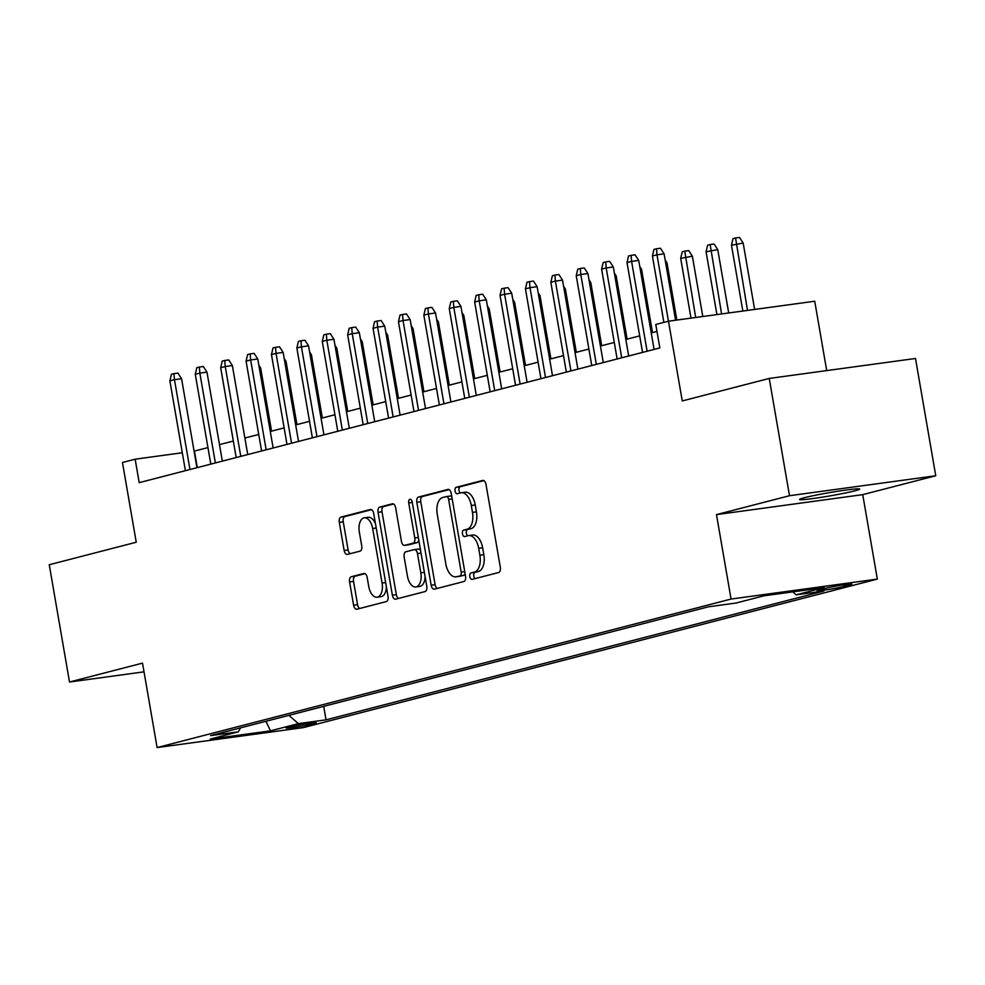 <?xml version="1.0" encoding="UTF-8"?>
<svg xmlns="http://www.w3.org/2000/svg" width="985" height="985" viewBox="0 0 985 985"><rect width="100%" height="100%" fill="white"/><g stroke="black" fill="none" stroke-linecap="round" stroke-linejoin="round"><path stroke-width="1.48" d="M469.833 576.607A3.275 1.798 -97.8 0 0 472.024 579.402A3.275 1.798 -97.8 0 0 472.135 579.377L498.619 572.531A4.679 2.561 -97.8 0 0 500.318 567.274L485.999 484.398A4.679 2.561 -97.8 0 0 482.872 480.397A4.679 2.561 -97.8 0 0 482.712 480.434L456.227 487.292A3.275 1.798 -97.8 0 0 455.045 490.961A3.275 1.798 -97.8 0 0 457.225 493.756A3.275 1.798 -97.8 0 0 457.348 493.731L460.771 492.845A14.972 8.2 -97.8 0 1 461.288 492.746A14.972 8.2 -97.8 0 1 471.298 505.514L472.48 512.422A14.972 8.2 -97.8 0 1 467.05 529.228L463.627 530.115A3.275 1.798 -97.8 0 0 462.433 533.784A3.275 1.798 -97.8 0 0 464.625 536.579A3.275 1.798 -97.8 0 0 464.735 536.554L468.171 535.668A14.972 8.2 -97.8 0 1 468.688 535.569A14.972 8.2 -97.8 0 1 478.685 548.337L479.88 555.244A14.972 8.2 -97.8 0 1 474.45 572.051L471.027 572.938A3.275 1.798 -97.8 0 0 469.833 576.607M468.688 535.569L472.64 535.027A14.972 8.2 -97.8 0 1 482.638 547.808L483.832 554.715A14.972 8.2 -97.8 0 1 478.402 571.509L474.979 572.396A3.275 1.798 -97.8 0 0 473.785 576.077A3.275 1.798 -97.8 0 0 475.102 578.614M483.881 480.618L460.18 486.75A3.275 1.798 -97.8 0 0 458.998 490.419A3.275 1.798 -97.8 0 0 460.315 492.968M461.288 492.746L465.24 492.204A14.972 8.2 -97.8 0 1 475.25 504.973L476.432 511.88A14.972 8.2 -97.8 0 1 471.002 528.686L467.579 529.573A3.275 1.798 -97.8 0 0 466.385 533.242A3.275 1.798 -97.8 0 0 467.715 535.791M854.906 490.825A30.51 1.65 170.2 0 0 859.671 489.089A30.51 1.65 170.2 0 0 837.939 491.232A30.51 1.65 170.2 0 0 804.314 497.733A30.51 1.65 170.2 0 0 799.537 499.469A30.51 1.65 170.2 0 0 821.268 497.327A30.51 1.65 170.2 0 0 854.906 490.825M313.796 723.704A15.255 0.825 170.2 0 0 316.185 722.83A15.255 0.825 170.2 0 0 305.313 723.901A15.255 0.825 170.2 0 0 288.494 727.152A15.255 0.825 170.2 0 0 286.118 728.026A15.255 0.825 170.2 0 0 296.977 726.942A15.255 0.825 170.2 0 0 313.796 723.704M351.3 576.73A4.679 2.561 -97.8 0 0 349.601 581.987L353.615 605.246A4.679 2.561 -97.8 0 0 356.742 609.235A4.679 2.561 -97.8 0 0 356.902 609.198L386.317 601.589A4.679 2.561 -97.8 0 0 388.016 596.344L373.697 513.456A4.679 2.561 -97.8 0 0 370.569 509.454A4.679 2.561 -97.8 0 0 370.409 509.491L340.995 517.1A4.679 2.561 -97.8 0 0 339.296 522.358L344.147 550.443A4.679 2.561 -97.8 0 0 347.274 554.432A4.679 2.561 -97.8 0 0 347.434 554.407L360.03 551.144A4.679 2.561 -97.8 0 0 361.729 545.899L359.316 531.962A12.522 6.858 -97.8 0 1 364.29 517.839A12.522 6.858 -97.8 0 1 372.662 528.514L382.082 583.083A12.522 6.858 -97.8 0 1 377.107 597.206A12.522 6.858 -97.8 0 1 368.747 586.531L367.171 577.444A4.679 2.561 -97.8 0 0 364.044 573.442A4.679 2.561 -97.8 0 0 363.884 573.479L351.3 576.73L355.253 576.2A4.679 2.561 -97.8 0 0 353.553 581.446L357.567 604.704A4.679 2.561 -97.8 0 0 359.685 608.484M789.502 495.714L716.477 514.613L862.737 494.642L935.75 475.755L789.502 495.714L769.236 378.437L682.26 400.944L668.483 321.196L655.776 324.471L659.839 347.927L139.205 482.65L135.154 459.195L122.46 462.482L136.238 542.23L49.25 564.737L69.504 682.014L144.032 671.844M716.477 514.613L731.067 599.052L157.107 747.566L142.517 663.127L69.504 682.014M431.147 585.176A4.679 2.561 -97.8 0 0 434.274 589.165A4.679 2.561 -97.8 0 0 434.434 589.141L463.849 581.532A4.679 2.561 -97.8 0 0 465.548 576.274L451.228 493.387A4.679 2.561 -97.8 0 0 448.101 489.397A4.679 2.561 -97.8 0 0 447.941 489.434L418.526 497.043A4.679 2.561 -97.8 0 0 416.827 502.288L431.147 585.176L435.099 584.634A4.679 2.561 -97.8 0 0 437.217 588.414M425.089 591.554L395.675 599.163A4.679 2.561 -97.8 0 1 395.502 599.2A4.679 2.561 -97.8 0 1 392.375 595.211L378.068 512.323A4.679 2.561 -97.8 0 1 379.767 507.078L392.35 503.815A4.679 2.561 -97.8 0 1 392.51 503.778A4.679 2.561 -97.8 0 1 395.638 507.78L401.449 541.393A4.679 2.561 -97.8 0 0 404.564 545.382A4.679 2.561 -97.8 0 0 404.737 545.345L413.084 543.191A4.679 2.561 -97.8 0 0 414.784 537.945L408.738 502.941A3.275 1.798 -97.8 0 1 410.043 499.247A3.275 1.798 -97.8 0 1 412.223 502.042L426.776 586.309A4.679 2.561 -97.8 0 1 425.089 591.554M769.236 378.437L915.496 358.478L935.75 475.755M825.011 588.377L819.421 589.818A14.775 0.8 170.2 0 0 817.119 590.668A14.775 0.8 170.2 0 0 827.646 589.621A14.775 0.8 170.2 0 0 843.936 586.469L849.526 585.028A14.775 0.8 170.2 0 0 851.828 584.179A14.775 0.8 170.2 0 0 841.301 585.225A14.775 0.8 170.2 0 0 825.011 588.377M731.067 599.052L877.327 579.094L303.368 727.607L157.107 747.566M323.708 706.343L326.035 719.85L823.805 591.049L796.139 594.829L792.753 591.874M326.035 719.85L298.369 723.63L270.432 730.858L210.347 739.058L238.284 731.83L210.618 735.61L708.387 606.809L736.054 603.029L763.991 595.802L824.076 587.602L796.139 594.829M826.711 370.594L814.73 301.225L668.483 321.196M862.737 494.642L877.327 579.094M207.946 447.609L194.082 451.142M182.299 452.755L135.154 459.195M656.983 331.416L651.233 332.905M639.684 335.885L625.832 339.48M614.283 342.46L600.431 346.043M588.895 349.035L575.043 352.618M563.494 355.61L549.642 359.193M538.106 362.172L524.242 365.767M512.705 368.747L498.853 372.33M487.304 375.322L473.453 378.905M461.916 381.897L448.052 385.48M436.515 388.459L422.663 392.042M411.114 395.034L397.263 398.617M385.726 401.609L371.862 405.192M360.325 408.172L346.474 411.767M334.925 414.747L321.073 418.329M309.536 421.321L295.672 424.904M284.136 427.896L270.284 431.479M258.735 434.459L244.883 438.042M233.346 441.034L219.483 444.617M197.296 467.616L194.451 451.093M238.284 731.83L240.697 727.829M288.876 715.356L298.369 723.63M270.432 730.858L265.999 721.279M449.111 489.607L422.479 496.502A4.679 2.561 -97.8 0 0 420.78 501.759L435.099 584.634M459.995 575.794A3.275 1.798 -97.8 0 0 461.177 572.113L448.618 499.358A3.275 1.798 -97.8 0 0 446.427 496.563A3.275 1.798 -97.8 0 0 446.316 496.588L442.696 497.523A14.972 8.2 -97.8 0 0 437.266 514.318L445.86 564.06A14.972 8.2 -97.8 0 0 455.858 576.828A14.972 8.2 -97.8 0 0 456.375 576.73L463.947 575.252A3.275 1.798 -97.8 0 0 465.092 573.689M451.832 496.908A3.275 1.798 -97.8 0 0 450.379 496.021A3.275 1.798 -97.8 0 0 450.268 496.046L446.537 496.551M459.281 576.323A14.972 8.2 -97.8 0 0 459.81 576.287A14.972 8.2 -97.8 0 0 460.327 576.188L456.375 576.73M463.947 575.252L460.327 576.188M393.52 504L383.719 506.536A4.679 2.561 -97.8 0 0 382.02 511.781L396.339 594.669A4.679 2.561 -97.8 0 0 398.457 598.449M408.356 544.853A4.679 2.561 -97.8 0 0 408.529 544.84A4.679 2.561 -97.8 0 0 408.689 544.816L417.037 542.649A4.679 2.561 -97.8 0 0 418.773 539.952M407.47 576.274A12.522 6.858 -97.8 0 0 415.83 586.949A12.522 6.858 -97.8 0 0 420.804 572.827L417.48 553.595A4.679 2.561 -97.8 0 0 414.365 549.605A4.679 2.561 -97.8 0 0 414.192 549.642L405.845 551.797A4.679 2.561 -97.8 0 0 404.145 557.042L407.47 576.274M415.83 586.949L419.782 586.407A12.522 6.858 -97.8 0 0 425.089 576.496M420.632 550.701A4.679 2.561 -97.8 0 0 418.317 549.064A4.679 2.561 -97.8 0 0 418.145 549.101L414.525 549.593M365.053 573.664L355.253 576.2M377.107 597.206L381.06 596.676A12.522 6.858 -97.8 0 0 386.366 586.752M375.519 523.958A12.522 6.858 -97.8 0 0 368.255 517.297L364.29 517.839M371.579 509.676L344.947 516.559A4.679 2.561 -97.8 0 0 343.248 521.816L348.099 549.901A4.679 2.561 -97.8 0 0 350.229 553.681M731.473 245.203L733.012 238.629L735.561 237.976L739.513 237.434L743.158 243.049L731.473 245.203L742.85 311.038M735.561 237.976L747.504 310.398M743.158 243.049L754.621 309.438M675.575 320.223L664.099 253.847L656.983 254.807L668.458 321.196M652.415 256.001L653.954 249.414L656.503 248.762L656.983 254.807L652.415 256.001L663.878 322.378M656.503 248.762L660.455 248.22L664.099 253.847M706.073 251.778L707.624 245.203L710.16 244.539L714.113 244.009L717.757 249.624L706.073 251.778L716.92 314.584M710.16 244.539L721.586 313.944M717.757 249.624L728.703 312.971M680.684 258.353L682.223 251.766L684.76 251.113L688.712 250.572L692.369 256.199L680.684 258.353L691.002 318.118M684.76 251.113L695.669 317.478M692.369 256.199L702.785 316.505M665.158 259.991L666.968 262.761L676.867 320.051M666.968 262.761L665.675 262.946M639.77 266.553L641.567 269.336L652.501 332.573M641.567 269.336L640.275 269.508M654.077 349.416L638.711 260.409L631.594 261.382L647.108 351.226M627.014 262.564L628.565 255.989L631.102 255.337L631.594 261.382L627.014 262.564L642.54 352.408M631.102 255.337L635.054 254.795L638.711 260.409M628.689 355.991L613.31 266.984L606.194 267.957L621.707 357.801M601.626 269.139L603.165 262.564L605.701 261.899L606.194 267.957L601.626 269.139L617.139 358.983M605.701 261.899L609.653 261.37L613.31 266.984M603.288 362.566L587.91 273.559L580.793 274.532L596.319 364.364M576.225 275.714L577.776 269.127L580.313 268.474L580.793 274.532L576.225 275.714L591.751 365.546M580.313 268.474L584.265 267.932L587.91 273.559M577.887 369.141L562.521 280.122L555.405 281.094L570.918 370.939M550.837 282.276L552.376 275.701L554.912 275.049L555.405 281.094L550.837 282.276L566.35 372.121M554.912 275.049L558.864 274.507L562.521 280.122M614.369 273.128L616.179 275.911L627.1 339.148M616.179 275.911L614.886 276.083M552.499 375.704L537.12 286.697L530.004 287.669L545.518 377.514M525.436 288.851L526.975 282.276L529.511 281.624L530.004 287.669L525.436 288.851L540.95 378.696M529.511 281.624L533.476 281.082L537.12 286.697M588.981 279.703L590.778 282.486L601.7 345.723M590.778 282.486L589.486 282.658M527.098 382.279L511.72 293.271L504.603 294.244L520.129 384.076M500.035 295.426L501.587 288.851L504.123 288.186L504.603 294.244L500.035 295.426L515.561 385.27M504.123 288.186L508.075 287.645L511.72 293.271M563.58 286.278L565.378 289.048L576.311 352.285M565.378 289.048L564.085 289.233M501.697 388.853L486.331 299.846L479.215 300.819L494.729 390.651M474.647 302.001L476.186 295.414L478.722 294.761L479.215 300.819L474.647 302.001L490.161 391.833M478.722 294.761L482.675 294.219L486.331 299.846M538.179 292.841L539.989 295.623L550.91 358.86M539.989 295.623L538.697 295.796M476.309 395.416L460.931 306.409L453.814 307.382L469.34 397.226M449.246 308.564L450.785 301.989L453.334 301.336L453.814 307.382L449.246 308.564L464.76 398.408M453.334 301.336L457.286 300.794L460.931 306.409M512.791 299.415L514.589 302.198L525.51 365.435M514.589 302.198L513.296 302.37M450.908 401.991L435.53 312.984L428.426 313.956L443.94 403.801M423.846 315.138L425.397 308.564L427.933 307.899L428.426 313.956L423.846 315.138L439.372 404.983M427.933 307.899L431.886 307.369L435.53 312.984M487.39 305.99L489.2 308.761L500.121 372.01M489.2 308.761L487.895 308.945M425.508 408.566L410.142 319.559L403.025 320.531L418.539 410.363M398.457 321.713L399.996 315.138L402.533 314.474L403.025 320.531L398.457 321.713L413.971 411.545M402.533 314.474L406.485 313.932L410.142 319.559M461.99 312.553L463.8 315.335L474.721 378.572M463.8 315.335L462.507 315.52M400.119 415.141L384.741 326.133L377.624 327.094L393.15 416.938M373.056 328.276L374.596 321.701L377.144 321.048L377.624 327.094L373.056 328.276L388.57 418.12M377.144 321.048L381.096 320.507L384.741 326.133M436.601 319.128L438.399 321.91L449.32 385.147M438.399 321.91L437.106 322.083M374.719 421.703L359.34 332.696L352.236 333.669L367.75 423.513M347.656 334.851L349.207 328.276L351.743 327.623L352.236 333.669L347.656 334.851L363.182 424.695M351.743 327.623L355.696 327.082L359.34 332.696M349.318 428.278L333.952 339.271L326.835 340.244L342.349 430.088M322.267 341.426L323.806 334.851L326.343 334.186L326.835 340.244L322.267 341.426L337.781 431.27M326.343 334.186L330.295 333.656L333.952 339.271M323.93 434.853L308.551 345.846L301.435 346.818L316.961 436.65M296.867 348L298.406 341.413L300.954 340.761L301.435 346.818L296.867 348L312.38 437.833M300.954 340.761L304.907 340.219L308.551 345.846M411.201 325.703L413.01 328.485L423.932 391.722M413.01 328.485L411.705 328.658M385.8 332.277L387.61 335.048L398.531 398.285M387.61 335.048L386.317 335.232M360.412 338.84L362.209 341.623L373.13 404.86M362.209 341.623L360.916 341.795M298.529 441.428L283.151 352.408L276.046 353.381L291.56 443.225M271.466 354.563L273.017 347.988L275.554 347.336L276.046 353.381L271.466 354.563L286.992 444.407M275.554 347.336L279.506 346.794L283.151 352.408M335.011 345.415L336.821 348.197L347.742 411.435M336.821 348.197L335.516 348.37M273.14 447.99L257.762 358.983L250.646 359.956L266.159 449.8M246.078 361.138L247.617 354.563L250.153 353.91L250.646 359.956L246.078 361.138L261.591 450.982M250.153 353.91L254.105 353.369L257.762 358.983M309.61 351.99L311.42 354.772L322.341 418.009M311.42 354.772L310.127 354.945M247.74 454.565L232.361 365.558L225.245 366.531L240.771 456.363M220.677 367.713L222.216 361.138L224.765 360.473L225.245 366.531L220.677 367.713L236.191 457.557M224.765 360.473L228.717 359.931L232.361 365.558M284.222 358.565L286.019 361.335L296.941 424.572M286.019 361.335L284.727 361.52M222.339 461.14L206.973 372.133L199.856 373.106L215.37 462.938M195.276 374.288L196.828 367.7L199.364 367.048L199.856 373.106L195.276 374.288L210.802 464.12M199.364 367.048L203.316 366.506L206.973 372.133M258.821 365.127L260.631 367.91L271.552 431.147M260.631 367.91L259.338 368.082M196.951 467.703L181.572 378.696L174.456 379.668L189.97 469.513M169.888 380.85L171.427 374.275L173.963 373.623L174.456 379.668L169.888 380.85L185.402 470.695M173.963 373.623L177.916 373.081L181.572 378.696M849.365 584.167L849.526 585.028M843.653 584.868L843.936 586.469M478.402 571.509L474.45 572.051M483.832 554.715L479.88 555.244M482.638 547.808L478.685 548.337M467.579 529.573L463.627 530.115M471.002 528.686L467.05 529.228M476.432 511.88L472.48 512.422M475.25 504.973L471.298 505.514M460.18 486.75L456.227 487.292M474.979 572.396L471.027 572.938M420.78 501.759L416.827 502.288M422.479 496.502L418.526 497.043M464.748 571.632L461.177 572.113M452.177 498.878L448.618 499.358M396.339 594.669L392.375 595.211M382.02 511.781L378.068 512.323M383.719 506.536L379.767 507.078M408.689 544.816L404.737 545.345M417.037 542.649L413.084 543.191M418.342 537.453L414.784 537.945M412.296 502.461L408.738 502.941M424.363 572.334L420.804 572.827M421.051 553.114L417.48 553.595M385.64 582.591L382.082 583.083M376.221 528.034L372.662 528.514M348.099 549.901L344.147 550.443M343.248 521.816L339.296 522.358M344.947 516.559L340.995 517.1M357.567 604.704L353.615 605.246M353.553 581.446L349.601 581.987M450.379 496.021L446.427 496.563M459.81 576.287L455.858 576.828M408.529 544.84L404.564 545.382M418.317 549.064L414.365 549.605"/></g></svg>
